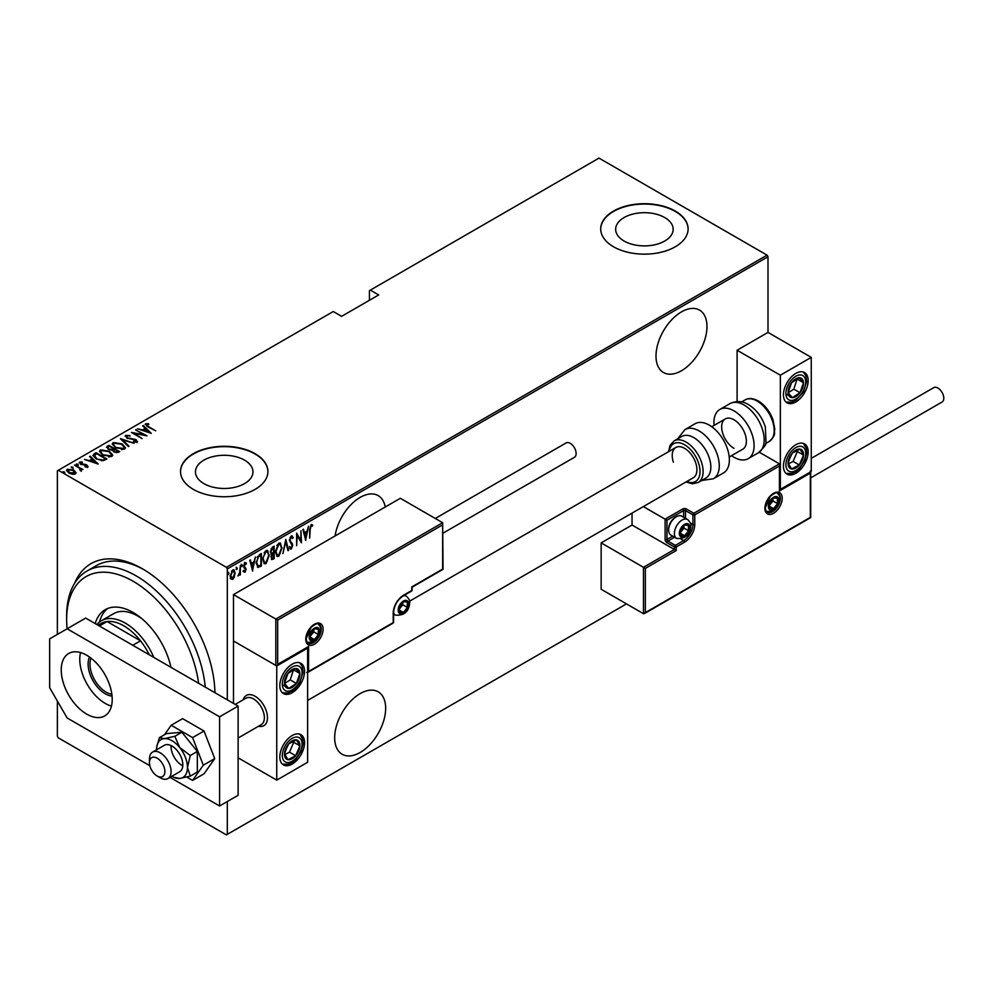 <?xml version="1.0" encoding="UTF-8"?>
<svg xmlns="http://www.w3.org/2000/svg" width="993" height="993" viewBox="0 0 993 993"><rect width="100%" height="100%" fill="white"/><g stroke="black" fill="none" stroke-linecap="round" stroke-linejoin="round"><path stroke-width="1.49" d="M142.347 568.741L142.334 568.741A102.676 59.282 60 0 1 142.347 568.741A102.676 59.282 60 0 1 214.935 692.704A98.307 56.762 -120 0 0 214.935 692.692M385.222 507.001A36.046 20.816 120 0 0 378.184 495.606A36.046 20.816 120 0 0 360.161 497.394A36.046 20.816 120 0 0 335.1 535.947M681.483 311.876A36.046 20.816 120 0 0 657.937 343.64A36.046 20.816 120 0 0 663.461 372.524A36.046 20.816 120 0 0 681.483 370.737A36.046 20.816 120 0 0 705.03 338.973A36.046 20.816 120 0 0 699.506 310.089A36.046 20.816 120 0 0 681.483 311.876M360.161 693.61A36.046 20.816 120 0 0 336.615 725.374A36.046 20.816 120 0 0 342.138 754.258A36.046 20.816 120 0 0 360.161 752.471A36.046 20.816 120 0 0 383.708 720.707A36.046 20.816 120 0 0 378.184 691.823A36.046 20.816 120 0 0 360.161 693.61M203.888 483.616A28.747 16.596 0 0 0 235.217 487.215A28.747 16.596 0 0 0 252.967 471.886A28.747 16.596 0 0 0 244.551 460.144A28.747 16.596 0 0 0 213.21 456.544A28.747 16.596 0 0 0 195.46 471.886A28.747 16.596 0 0 0 203.888 483.616M624.076 241.026A28.747 16.596 0 0 0 655.417 244.626A28.747 16.596 0 0 0 673.155 229.284A28.747 16.596 0 0 0 664.739 217.554A28.747 16.596 0 0 0 633.41 213.954A28.747 16.596 0 0 0 615.66 229.284A28.747 16.596 0 0 0 624.076 241.026M613.513 246.761A43.692 25.222 0 0 0 661.127 252.234A43.692 25.222 0 0 0 688.099 228.924A43.692 25.222 0 0 0 675.302 211.087A43.692 25.222 0 0 0 627.688 205.625A43.692 25.222 0 0 0 600.715 228.924A43.692 25.222 0 0 0 613.513 246.761M688.099 229.11A43.692 25.222 0 0 0 675.302 211.447A43.692 25.222 0 0 0 627.837 205.948A43.692 25.222 0 0 0 600.715 229.11M193.325 489.363A43.692 25.222 0 0 0 240.939 494.837A43.692 25.222 0 0 0 267.911 471.526A43.692 25.222 0 0 0 255.114 453.689A43.692 25.222 0 0 0 207.5 448.215A43.692 25.222 0 0 0 180.527 471.526A43.692 25.222 0 0 0 193.325 489.363M267.911 471.7A43.692 25.222 0 0 0 255.114 454.049A43.692 25.222 0 0 0 207.636 448.538A43.692 25.222 0 0 0 180.527 471.7M227.31 801.525L227.31 834.356L226.379 834.89L58.302 737.849L57.371 736.247L57.371 701.07M57.371 634.428L57.371 470.806L58.302 470.272L226.379 567.313L767.068 255.151L767.999 256.753L767.999 332.394L737.104 350.231L737.104 401.569M234.547 576.796L232.71 579.366L230.873 578.919L230.215 576.064L232.71 569.92L234.013 569.808L235.204 573.172L234.038 576.499M240.343 565.675L240.343 574.798L239.785 575.121L239.785 573.78L237.985 576.014L239.673 572.266L240.343 565.675M245.035 571.124L244.303 571.956L244.923 572.316L243.67 571.745L245.606 569.572L243.67 566.233L245.072 562.783L246.438 563.23L244.216 565.861L246.165 569.212L244.923 572.316L243.67 571.745M244.055 570.739L244.936 571.186M245.445 568.84L243.893 567.512M245.072 562.783L246.438 563.23L245.817 562.87L245.494 563.788M246.053 564.297L244.266 563.689M243.595 565.514L246.165 569.212M260.787 565.079L257.46 567.115L258.081 567.475L256.144 562.634L259.421 554.665L261.407 553.511L261.407 565.998L257.584 567.313M270.928 553.933L271.697 554.317L270.419 551.847L272.454 547.143L274.167 546.15L274.167 558.637L271.697 559.58L271.201 554.168M285.81 539.422L288.578 550.308L287.982 550.656L285.736 541.868L282.893 553.585L285.81 539.422M300.916 530.696L301.475 542.861L297.18 535.5L296.622 545.666L296.622 533.179L300.916 540.515L300.916 530.696M310.213 529.517L309.655 538.144L309.655 529.716L311.157 524.465L312.708 525.012L312.373 526.166L311.107 525.781L310.213 529.517L309.655 529.195M311.157 524.465L312.708 525.012L310.921 525.359L312.373 526.166M767.999 256.753L227.31 568.915L227.31 699.854M227.31 834.356L626.484 603.881M305.77 540.378L302.865 529.579L303.473 529.232L304.354 532.72L307.06 531.156L308.55 526.302L305.583 540.279M291.234 535.972L293.158 537.585L292.612 538.541L291.222 537.263L289.968 540.105L292.749 545.318L291.21 549.117L289.559 547.95L290.068 546.882L291.284 547.788L292.19 545.691L289.41 540.403L291.234 535.972L292.178 535.922M292.004 538.181L291.21 536.89L290.105 537.362M291.57 547.553L290.589 548.757L291.21 549.117L290.39 549.154M290.068 546.882L291.284 547.788M282.062 547.776L278.785 556.291L277.047 556.415L275.409 551.674L278.735 543.196L280.423 543.072L281.491 547.441M269.314 555.137L266.025 563.652L264.299 563.776L262.661 559.034L265.975 550.556L267.663 550.432L268.743 554.802M252.681 571.037L249.764 560.238L250.373 559.891L251.254 563.379L253.96 561.815L255.449 556.949L252.495 570.938M241.249 564.285L242.416 565.352L241.858 566.718L241.858 564.632M236.111 567.239L237.29 568.319L236.731 569.684L236.731 567.599M227.794 572.042L228.973 573.122L228.415 574.488L228.415 572.402M767.068 255.151L598.99 158.11L369.433 290.651L369.433 300.283M73.842 470.123L75.977 472.842L75.456 473.934L72.315 474.244L68.852 473.003L66.531 470.285L67.276 469.217L73.842 470.123L76.176 472.867M79.738 469.093L80.396 470.682L79.738 468.373L74.487 465.208L82.94 469.453L81.227 469.106L81.277 470.583L79.924 470.074L80.619 469.59L80.408 470.67M81.277 471.29L81.277 470.583M87.669 466.884L85.286 466.971L85.001 466.35L86.714 466.313L86.317 465.32L80.507 464.215L79.639 462.08L82.071 461.906L82.419 462.552L80.619 462.639L81.029 463.868L85.398 464.401L86.825 464.972L87.669 466.884L88.042 466.338M86.577 467.095L86.317 465.32M79.217 462.713L82.071 462.626M80.619 462.639L81.029 464.476M94.124 453.875L96.11 452.721L106.934 458.965L103.21 460.665L96.11 458.816L92.895 455.353L96.11 452.721M108.87 445.361L119.681 451.604L118.465 452.311L113.81 451.902L112.234 450.164L108.2 449.295L107.157 446.353L108.87 445.361L109.354 446.353M106.474 447.297L108.87 446.08M120.513 438.633L134.105 443.288L122.524 439.887L129.016 446.217L128.42 446.565L120.513 438.856M135.631 429.919L146.989 435.84L134.167 433.395L142.136 438.633L131.324 432.402L144.134 434.822L135.631 429.919M146.641 424.507L148.54 426.642L155.727 430.801L147.87 426.903L145.586 423.85L148.379 423.676L148.876 424.346L146.418 424.867L146.89 426.307M145.127 424.495L145.586 423.85L145.586 424.557L148.379 424.383M58.302 470.272L333.276 311.517L341.617 316.333L378.693 294.933L370.352 290.117M151.296 433.358L137.568 428.79L142.52 429.932L145.226 428.38L142.644 425.86L143.253 425.513L151.296 433.358M126.756 436.001L127.34 437.776L136.016 439.589L137.009 441.922L133.521 441.823L133.372 441.14L135.967 441.24L135.507 439.924L126.769 438.087L125.652 435.356L129.946 435.604L126.756 436.001L126.459 436.97M137.456 441.227L137.009 441.922M135.11 442.133L135.967 441.959L135.507 439.924M125.13 436.126L125.652 435.356L125.652 436.064L127.824 435.815M122.127 443.896L125.466 447.706L124.572 449.097L115.523 447.769L112.221 443.945L113.152 442.568L122.127 443.896L122.127 444.554M109.379 451.256L112.705 455.067L111.824 456.47L102.775 455.129L99.474 451.306L100.405 449.928L109.379 451.256L109.379 451.927M98.195 464.016L84.467 459.449L89.432 460.591L92.126 459.027L89.544 456.519L90.152 456.172L98.195 464.016M76.424 464.65L77.888 464.848L77.888 464.128L78.224 464.972L76.424 463.93L78.224 464.972M71.297 467.604L72.75 467.802L72.75 467.095L73.097 467.939L71.645 467.74L71.297 466.896L73.097 467.939M62.981 472.407L64.433 472.606L64.433 471.898L64.781 472.742L62.981 471.7L64.781 472.742M74.574 583.363A102.676 59.282 60 0 1 142.334 568.741M227.31 568.915L226.379 567.313M143.898 569.659A98.307 56.762 -120 0 0 96.271 565.662L86.999 571.012A98.307 56.762 60 0 1 136.165 575.878A98.307 56.762 60 0 1 205.253 687.119M148.379 424.334L148.379 423.676M142.694 430.552L145.226 428.38M143.104 426.307L143.253 425.513M143.253 426.22L150.365 433.171M143.923 430.416L149.136 432.191L146.045 429.175L143.923 430.962M136.178 430.23L136.178 429.597M144.134 434.897L145.35 435.604M134.167 434.04L134.167 433.395M132.95 433.333L134.167 433.569M129.946 436.225L129.946 435.604M126.756 436.709L127.34 438.484M135.979 440.271L136.016 439.589M136.016 440.296L137.009 442.642M135.967 441.959L135.507 440.644L135.967 441.959M121.295 439.626L122.524 440.036M128.556 446.478L122.524 439.887M122.648 444.926L125.428 448.054M112.271 444.318L113.152 442.568M113.152 443.275L116.02 442.741M113.525 444.814L115.051 447.471M121.431 449.643L123.442 449.196L124.162 447.607M116.082 447.446L123.442 448.476L124.199 447.247L121.58 444.219L114.294 443.188L113.475 444.442L116.082 448.066M123.442 449.196L123.442 448.476M113.438 448.712L114.493 449.32M118.018 451.356L119.061 451.964M111.539 450.226L113.438 448.65L109.429 446.329L108.597 446.8L107.728 447.731L108.746 448.973L111.775 449.457L113.438 448.65M107.827 448.116L108.225 449.308M116.342 452.758L118.018 451.281L114.555 449.283L113.463 450.772M114.17 450.214L114.344 452.287M117.261 452.436L118.018 451.281M114.344 452.175L117.261 451.728M114.17 449.506L114.344 451.567M111.775 450.177L111.775 449.457M109.888 452.287L112.668 455.415M99.511 451.691L100.405 449.928M100.405 450.648L103.26 450.114M100.765 452.175L102.291 454.844M108.671 457.003L110.682 456.557L111.402 454.968M103.334 454.806L110.682 455.837L111.452 454.608L108.82 451.579L101.534 450.561L100.727 451.803L103.334 455.439M110.682 456.557L110.682 455.837M105.258 458.729L106.313 459.325M92.945 455.737L94.124 454.595M101.522 460.69L104.811 459.622L105.258 458.654L96.669 453.689L94.223 455.837L95.576 458.481M102.515 460.603L105.258 458.654M96.669 459.114L102.515 459.883M94.347 455.353L96.669 458.493M89.593 461.199L92.126 459.027M90.003 456.966L90.152 456.172M90.152 456.879L97.264 463.818M90.822 461.062L96.036 462.85L92.945 459.833L90.822 461.621M86.714 467.033L86.317 466.027L86.714 467.033M80.619 463.346L81.029 464.575L80.619 463.346M83.486 464.935L83.486 464.252M86.701 465.618L86.825 464.972M86.825 465.692L87.669 467.604M77.888 464.848L78.224 465.692M75.046 465.531L75.046 464.898M79.353 468.1L81.227 469.18M72.75 467.802L73.097 468.646M66.593 470.67L67.276 469.217M67.276 469.925L69.051 469.503M67.735 471.03L68.244 469.776L69.398 472.68L74.971 472.879M68.244 470.483L69.398 473.4M73.705 474.356L75.034 473.251M69.398 473.301L69.398 472.68M74.487 474.095L73.283 470.434L68.244 469.776M64.433 472.606L64.781 473.45M311.752 525.818L311.107 525.781M303.014 529.492L304.354 532.72M306.887 531.255L306.638 532.521M305.571 537.933L305.323 539.211M306.775 532.608L304.019 533.477L305.707 538.02L306.775 532.608L304.64 533.837L305.707 538.02M304.019 533.477L304.64 533.837M300.854 540.477L300.854 542.041M296.622 533.626L300.916 540.515M291.855 535.823L293.158 537.585M289.348 539.745L290.192 541.197M289.584 540.837L292.389 543.618M291.768 543.258L292.749 545.318M289.459 546.535L290.664 547.441L289.459 546.535M285.512 540.316L288.578 550.308M280.1 553.573L278.164 555.931L278.785 556.291M278.164 555.931L276.749 556.192M280.1 542.935L281.441 546.87M279.852 544.238L278.139 544.102L276.824 545.455M275.421 552.232L276.985 554.864M275.967 551.363L277.283 555.075L278.748 555.025L281.516 548.099L280.175 544.363L278.748 544.462L275.967 551.363L275.421 551.041M273.547 546.51L273.547 547.714M273.547 552.431L273.547 553.635M273.547 557.706L274.167 558.637M273.547 558.277L272.33 558.972L272.951 559.332M272.33 558.972L271.412 559.307M270.357 551.177L271.449 552.778M270.444 551.227L271.275 552.778M272.07 553.126L273.609 552.393L273.609 547.751L271.077 548.781M270.915 556.676L272.231 557.756M271.002 556.738L272.852 558.116L271.685 557.967M272.852 558.116L273.609 557.669L273.609 553.672L271.66 554.293M272.616 553.535L273.236 553.883L271.536 557.036M272.169 547.863L272.79 548.223L270.977 551.537M273.609 547.751L272.79 548.223M267.34 560.933L265.404 563.292L266.025 563.652M265.404 563.292L263.989 563.565M267.353 550.308L268.681 554.231M267.092 551.599L265.379 551.463L264.064 552.828M262.673 559.593L264.225 562.224M263.207 558.724L264.523 562.448L266 562.386L268.755 555.459L267.427 551.736L266 551.823L262.673 558.414M265.379 551.463L266 551.823M260.787 553.871L260.787 555.075M260.787 565.638L261.407 565.998M259.496 566.395L260.116 566.742M256.157 563.304L257.547 565.725M256.157 562.013L258.403 566.097L260.861 565.042L260.861 555.112L259.496 555.186L257.125 557.334M257.224 565.6L258.403 566.097M257.634 556.577L258.254 556.936L256.69 562.323M260.861 555.112L258.254 556.936M249.913 560.151L251.254 563.379M253.786 561.914L253.538 563.18M252.47 568.592L252.222 569.87M253.674 563.267L250.919 564.136L252.607 568.679L253.674 563.267L251.539 564.496L252.607 568.679M250.919 564.136L251.539 564.496M244.303 571.956L243.049 571.385M243.434 570.379L244.315 570.826M244.824 568.48L244.141 567.934L244.824 568.48M244.452 562.435L245.817 562.87M245.432 563.937L244.464 563.54L245.432 563.937M244.489 566.804L245.321 567.574M241.796 565.005L241.249 566.358M239.723 571.72L239.723 573.743M238.618 574.835L238.121 575.493M236.669 567.959L236.111 569.324M233.318 577.715L232.089 579.006L232.71 579.366M232.089 579.006L230.264 578.559M233.69 569.697L234.584 572.576M233.442 570.863L231.456 571.236M230.153 575.369L232.089 577.889M230.239 575.419L232.71 578.249L231.419 578.063M232.089 570.69L232.71 571.037L230.773 575.729M232.71 578.249L234.658 573.495L233.144 570.615M228.353 572.762L227.794 574.128M198.612 683.283A93.938 54.243 -120 0 0 133.074 581.228A93.938 54.243 -120 0 0 66.643 619.582A93.938 54.243 -120 0 0 67.102 628.805M142.185 618.949A48.061 27.754 -120 0 0 137.704 616.02A48.061 27.754 -120 0 0 113.674 613.637L101.311 620.774A48.061 27.754 60 0 1 125.341 623.145A48.061 27.754 60 0 1 153.828 657.428M107.629 608.51A55.707 32.161 -120 0 0 99.536 621.953M95.191 623.579A55.707 32.161 60 0 1 105.221 609.69A55.707 32.161 60 0 1 133.074 612.445A55.707 32.161 60 0 1 170.945 667.321M66.643 619.582L66.643 616.02A98.307 56.762 60 0 1 86.999 571.012M112.06 696.093A24.254 14.001 60 0 1 105.258 693.784A24.254 14.001 60 0 1 89.519 657.043M90.996 658.136A22.938 13.244 -120 0 0 106.189 692.183A22.938 13.244 -120 0 0 111.861 694.268M149.285 654.809A45.877 26.488 -120 0 0 140.51 640.82A45.877 26.488 -120 0 0 123.802 625.826A45.877 26.488 -120 0 0 107.095 621.531A45.877 26.488 -120 0 0 100.864 623.554L98.009 625.205M132.789 645.289L140.51 640.82L107.095 621.531L99.362 625.987M96.867 624.547A48.061 27.754 60 0 1 101.311 620.774M243.235 699.755A17.477 10.091 60 0 1 246.376 695.423A17.477 10.091 60 0 1 255.114 696.279A17.477 10.091 60 0 1 266.534 711.683A17.477 10.091 60 0 1 263.853 725.697A17.477 10.091 60 0 1 258.528 726.243A17.477 10.091 60 0 0 263.853 725.697A17.477 10.091 60 0 0 267.291 720.012A17.477 10.091 60 0 0 260.799 701.17A17.477 10.091 60 0 0 246.376 695.423A17.477 10.091 60 0 0 243.235 699.755M292.19 664.18A17.477 10.091 -60 0 1 300.929 663.312A17.477 10.091 -60 0 1 303.61 677.313A17.477 10.091 -60 0 1 292.19 692.717A17.477 10.091 -60 0 1 283.452 693.586A17.477 10.091 -60 0 1 280.771 679.572A17.477 10.091 -60 0 1 292.19 664.18M292.19 764.076A17.477 10.091 120 0 0 303.61 748.672A17.477 10.091 120 0 0 300.929 734.659A17.477 10.091 120 0 0 292.19 735.528A17.477 10.091 120 0 0 280.771 750.931A17.477 10.091 120 0 0 283.452 764.933A17.477 10.091 120 0 0 292.19 764.076M276.737 780.126L276.737 665.955L307.631 648.119L307.631 762.289L276.737 780.126L238.121 757.833M276.737 665.955L233.479 640.981L233.479 703.416M795.803 473.313A17.477 10.091 -60 0 1 787.064 474.182A17.477 10.091 -60 0 1 784.383 460.169A17.477 10.091 -60 0 1 795.803 444.765A17.477 10.091 -60 0 1 804.541 443.908A17.477 10.091 -60 0 1 807.222 457.91A17.477 10.091 -60 0 1 795.803 473.313M795.803 373.418A17.477 10.091 120 0 0 784.383 388.822A17.477 10.091 120 0 0 787.064 402.823A17.477 10.091 120 0 0 795.803 401.954A17.477 10.091 120 0 0 807.222 386.562A17.477 10.091 120 0 0 804.541 372.549A17.477 10.091 120 0 0 795.803 373.418M780.349 375.205L811.256 357.368L811.256 471.526L780.349 489.363L780.349 375.205L737.104 350.231M811.256 357.368L767.999 332.394M149.558 761.197A10.923 6.306 -120 0 0 149.447 762.636A10.923 6.306 -120 0 0 157.167 776.017A10.923 6.306 -120 0 0 164.776 773.013A10.923 6.306 -120 0 0 158.483 759.074A10.923 6.306 -120 0 0 149.558 761.197M149.447 762.636L149.447 759.074A15.292 8.825 60 0 1 149.608 757.051A15.292 8.825 60 0 1 152.612 752.073A15.292 8.825 60 0 1 165.235 757.1A15.292 8.825 60 0 1 170.92 773.597A15.292 8.825 60 0 1 167.904 778.562A15.292 8.825 60 0 1 160.258 777.804L157.167 776.017M238.121 738.022L261.209 724.691A15.292 8.825 -120 0 0 264.225 719.726A15.292 8.825 -120 0 0 258.54 703.23A15.292 8.825 -120 0 0 245.916 698.203L235.18 704.397M632.044 513.108L632.044 525.036L674.384 549.477L643.476 567.313L601.15 542.886L601.15 589.259L643.476 613.699L643.476 567.313L645.338 568.393L645.338 612.631L643.476 613.699L644.407 613.6L810.71 517.589L810.71 471.836M632.044 525.036L601.15 542.886M645.338 612.631L810.325 517.378L810.325 473.127L779.431 490.976L779.431 463.855L759.273 452.225M779.431 466.002L694.765 514.87L694.765 524.503A14.423 8.329 -60 0 1 684.574 542.166L676.233 546.982L676.233 550.544L674.384 549.477L674.384 546.982L666.961 542.699A2.619 1.514 -120 0 1 665.111 539.484L665.111 519.153L643.352 506.591M810.325 473.127L810.325 470.992M779.431 490.976L779.431 488.829M690.396 523.05L692.915 524.503L692.915 514.87A1.316 0.757 0 0 0 694.765 514.87A1.316 0.757 -120 0 0 693.846 513.269L686.424 508.987A2.619 1.514 0 0 0 682.725 508.987L665.111 519.153L666.961 520.22L666.961 539.484L672.72 536.17M779.815 489.673L779.431 463.855L693.846 513.269A1.316 0.757 -60 0 0 692.915 514.87L685.505 510.588L685.505 518.309M442.655 524.863L277.668 620.116L277.668 664.354L308.562 646.517L308.562 671.491L393.216 622.611L393.216 612.979A14.423 8.329 -60 0 1 403.419 595.316L411.76 590.5L411.76 586.937L442.655 569.101L442.655 522.715L400.328 498.287L233.479 594.608L233.479 640.981L275.818 665.422L275.818 619.049L233.479 594.608M403.419 595.316A1.316 0.757 -120 0 1 403.146 595.924L411.487 591.108A1.316 1.316 0 0 0 412.145 589.966L412.145 587.161L443.039 569.324L442.655 522.715L275.818 619.049L277.668 620.116M277.668 664.354L307.631 647.498M308.562 646.517L306.713 647.585M308.562 671.491L306.713 672.559M408.049 604.414A6.554 3.786 120 0 0 407.428 602.106A6.554 3.786 120 0 0 403.419 601.746A6.554 3.786 120 0 0 399.397 606.735A6.554 3.786 120 0 0 399.397 612.085A6.554 3.786 120 0 0 403.419 612.445A6.554 3.786 120 0 0 407.428 607.455A6.554 3.786 120 0 0 408.049 604.414M407.217 604.663L407.428 602.106L403.419 601.746L399.397 606.735L399.397 612.085L403.419 612.445L407.428 607.455L407.217 604.663M399.198 609.255L402.798 604.774L402.798 602.354M399.211 610.025L403.419 612.445M402.798 604.774L407.428 607.455M404.635 600.492L407.428 602.106M689.204 527.717A6.554 3.786 120 0 0 688.583 525.396A6.554 3.786 120 0 0 684.574 525.036A6.554 3.786 120 0 0 680.565 530.039A6.554 3.786 120 0 0 680.565 535.388A6.554 3.786 120 0 0 684.574 535.748A6.554 3.786 120 0 0 688.583 530.746A6.554 3.786 120 0 0 689.204 527.717M688.385 527.953L688.583 525.396L684.574 525.036L680.565 530.039L680.565 535.388L684.574 535.748L688.583 530.746L688.385 527.953M668.637 530.113L668.637 528.897A9.433 5.449 -60 0 1 675.302 517.341L676.357 516.732A10.923 6.306 120 0 0 668.637 530.113A10.923 6.306 120 0 0 670.896 535.103L676.643 538.429A10.923 6.306 -60 0 1 674.384 533.427A10.923 6.306 -60 0 1 679.15 522.43A10.923 6.306 -60 0 1 687.566 519.5C690.284 522.194 691.376 524.329 690.855 525.93C690.209 534.879 685.48 539.038 676.643 538.429M687.566 519.5L681.819 516.186A10.923 6.306 120 0 0 676.357 516.732M680.354 532.558L683.954 528.077L683.954 525.645M680.366 533.315L684.574 535.748M683.954 528.077L688.583 530.746M685.803 523.783L688.583 525.396M778.189 500.609A6.554 3.786 120 0 0 777.569 498.287A6.554 3.786 120 0 0 773.559 497.927A6.554 3.786 120 0 0 769.538 502.917A6.554 3.786 120 0 0 769.538 508.267A6.554 3.786 120 0 0 773.559 508.627A6.554 3.786 120 0 0 777.569 503.637A6.554 3.786 120 0 0 778.189 500.609M777.358 500.844L777.569 498.287L773.559 497.927L769.538 502.917L769.538 508.267L773.559 508.627L777.569 503.637L777.358 500.844M769.339 505.437L772.939 500.956L772.939 498.536M769.352 506.207L773.559 508.627M772.939 500.956L777.569 503.637M774.776 496.674L777.569 498.287M319.063 631.536A6.554 3.786 120 0 0 318.443 629.214A6.554 3.786 120 0 0 314.433 628.854A6.554 3.786 120 0 0 310.424 633.844A6.554 3.786 120 0 0 310.424 639.207A6.554 3.786 120 0 0 314.433 639.554A6.554 3.786 120 0 0 318.443 634.564A6.554 3.786 120 0 0 319.063 631.536M318.244 631.771L318.443 629.214L314.433 628.854L310.424 633.844L310.424 639.207L314.433 639.554L318.443 634.564L318.244 631.771M310.213 636.364L313.813 631.896L313.813 629.463M310.226 637.134L314.433 639.554M313.813 631.896L318.443 634.564M315.662 627.601L318.443 629.214M285.723 748.66A10.923 6.306 120 0 0 284.47 753.761A10.923 6.306 120 0 0 287.958 759.707A10.923 6.306 120 0 0 295.678 755.747A10.923 6.306 120 0 0 299.898 745.842A10.923 6.306 120 0 0 296.411 739.897A10.923 6.306 120 0 0 288.702 743.856A10.923 6.306 120 0 0 285.723 748.66M286.381 748.685L284.47 753.761L287.958 759.707L295.678 755.747L299.898 745.842L296.411 739.897L288.702 743.856L286.381 748.685M284.879 754.556L289.497 752.173L293.717 742.267L293.171 741.337M289.497 752.173L295.678 755.747M293.717 742.267L299.898 745.842M789.336 457.897A10.923 6.306 120 0 0 788.094 462.999A10.923 6.306 120 0 0 791.582 468.944A10.923 6.306 120 0 0 799.291 464.985A10.923 6.306 120 0 0 803.511 455.079A10.923 6.306 120 0 0 800.023 449.134A10.923 6.306 120 0 0 792.315 453.093A10.923 6.306 120 0 0 789.336 457.897M789.994 457.934L788.094 462.999L791.582 468.944L799.291 464.985L803.511 455.079L800.023 449.134L792.315 453.093L789.994 457.934M788.492 463.793L793.109 461.422L797.329 451.517L796.796 450.586M793.109 461.422L799.291 464.985M797.329 451.517L803.511 455.079M802.27 379.078A10.923 6.306 120 0 0 799.291 377.712A10.923 6.306 120 0 0 791.582 382.665A10.923 6.306 120 0 0 788.094 392.632A10.923 6.306 120 0 0 792.315 397.659A10.923 6.306 120 0 0 800.023 392.719A10.923 6.306 120 0 0 803.511 382.739A10.923 6.306 120 0 0 802.27 379.078M801.19 380.108L799.291 377.712L791.582 382.665L788.094 392.632L792.315 397.659L800.023 392.719L803.511 382.739L801.19 380.108M788.194 392.769L793.841 389.144L797.118 378.916M786.133 394.097L792.315 397.659M793.841 389.144L800.023 392.719M797.329 379.177L803.511 382.739M298.657 669.841A10.923 6.306 120 0 0 295.678 668.475A10.923 6.306 120 0 0 287.958 673.415A10.923 6.306 120 0 0 284.47 683.395A10.923 6.306 120 0 0 288.702 688.422A10.923 6.306 120 0 0 296.411 683.469A10.923 6.306 120 0 0 299.898 673.502A10.923 6.306 120 0 0 298.657 669.841M297.577 670.871L295.678 668.475L287.958 673.415L284.47 683.395L288.702 688.422L296.411 683.469L299.898 673.502L297.577 670.871M284.581 683.532L290.229 679.907L293.506 669.679M282.521 684.847L288.702 688.422M290.229 679.907L296.411 683.469M293.717 669.94L299.898 673.502M734.013 448.339A17.477 10.091 60 0 1 722.594 432.936A17.477 10.091 60 0 1 725.275 418.934A17.477 10.091 60 0 1 734.013 419.791A17.477 10.091 60 0 1 745.433 435.195A17.477 10.091 60 0 1 742.752 449.208L729.222 457.016M714.079 425.389A28.4 16.397 60 0 1 719.813 409.476A28.4 16.397 60 0 1 734.013 410.879A28.4 16.397 60 0 1 752.557 435.902A28.4 16.397 60 0 1 748.213 458.667A28.4 16.397 60 0 1 734.013 457.252A28.4 16.397 60 0 1 731.556 455.663M698.141 482.524L705.862 478.067A24.031 13.877 -120 0 0 709.25 457.86A24.031 13.877 -120 0 0 681.831 436.448L674.098 440.904A24.031 13.877 60 0 1 701.517 462.316A24.031 13.877 60 0 1 698.141 482.524L692.369 483.827L685.989 481.977M307.631 700.413L693.313 477.745A17.477 10.091 -120 0 0 695.77 463.048A17.477 10.091 -120 0 0 675.836 447.471A17.477 10.091 -120 0 0 673.378 462.167M713.396 478.763L723.487 472.929A28.4 16.397 -120 0 0 727.497 449.047A28.4 16.397 -120 0 0 695.088 423.738L684.996 429.572A28.4 16.397 60 0 1 717.393 454.881A28.4 16.397 60 0 1 713.396 478.763L701.703 480.475M811.256 458.369L933.78 387.63A8.304 4.791 60 0 1 937.926 388.052A8.304 4.791 60 0 1 943.35 395.363A8.304 4.791 60 0 1 942.072 402.016L810.71 477.856M435.282 518.458L566.109 442.928A8.304 4.791 60 0 1 572.502 445.149A8.304 4.791 60 0 1 576.126 453.516A8.304 4.791 60 0 1 574.413 457.314L443.039 533.154M80.532 652.562A36.046 20.816 -120 0 0 105.258 703.416A36.046 20.816 -120 0 0 111.452 706.11M86.726 655.256A36.046 20.816 -120 0 0 68.703 653.468A36.046 20.816 -120 0 0 63.18 682.352A36.046 20.816 -120 0 0 86.726 714.128A36.046 20.816 -120 0 0 104.749 715.903A36.046 20.816 -120 0 0 110.273 687.019A36.046 20.816 -120 0 0 86.726 655.256M169.989 777.358L219.577 805.993L219.577 716.797L67.139 628.78L49.65 638.884L49.65 687.69L67.139 717.976L149.856 765.727M219.577 805.993L238.121 795.281L238.121 706.097L85.671 618.08L67.139 628.78M219.577 716.797L238.121 706.097M171.851 776.29A21.846 12.611 -120 0 0 172 776.377A21.846 12.611 -120 0 0 174.309 777.507A21.846 12.611 -120 0 0 179.721 778.45L190.296 776.116L197.334 772.045L197.334 751.453L181.893 732.238L166.439 733.616L159.401 737.675L156.72 747.046A21.846 12.611 -120 0 0 156.546 749.616A21.846 12.611 -120 0 0 156.559 749.802M174.842 777.494L179.721 778.45A21.846 12.611 -120 0 0 187.454 767.465L190.296 755.512L197.334 751.453M167.904 778.562L179.646 771.784A15.292 8.825 -120 0 0 181.992 759.533A15.292 8.825 -120 0 0 172 746.053A15.292 8.825 -120 0 0 164.354 745.296L152.612 752.073M171.106 745.582A15.292 8.825 -120 0 0 181.893 765.318M190.296 776.116L187.454 767.465A21.846 12.611 -120 0 0 179.721 747.555L174.842 736.297L181.893 732.238M190.296 755.512L179.721 747.555A21.846 12.611 -120 0 0 164.279 738.631L159.401 737.675M174.842 736.297L164.279 738.631A21.846 12.611 -120 0 0 156.72 747.046M186.796 777.072L192.592 780.411L204.024 773.82L214.724 758.59L204.024 731.009L182.613 718.647L171.181 725.25L164.528 734.721M192.592 780.411L203.292 765.193L214.724 758.59M203.292 765.193L192.592 737.6L204.024 731.009M192.592 737.6L171.181 725.25M148.54 427.288L148.54 426.642M131.498 439.216L131.498 438.596M113.078 449.568L113.078 448.861M104.811 459.622L104.811 458.915M290.726 542.166L291.346 542.526M259.496 555.186L260.116 555.546M782.211 498.287A12.239 7.063 -60 0 1 773.559 513.269A12.239 7.063 -60 0 1 764.908 508.279A12.239 7.063 -60 0 1 773.559 493.285A12.239 7.063 -60 0 1 782.211 498.287M767.167 512.202A10.923 6.306 120 0 0 775.583 509.272A10.923 6.306 120 0 0 780.349 498.287A10.923 6.306 120 0 0 778.09 493.285C777.767 491.684 775.185 492.665 770.357 496.239L765.293 507.733C765.839 510.973 766.459 512.462 767.167 512.202M676.233 550.544L645.338 568.393M681.124 539.112L683.643 540.564A13.108 7.572 120 0 0 692.915 524.503A1.316 0.757 0 0 0 694.765 524.503M674.582 537.238L667.892 541.098L675.302 545.38L683.643 540.564A1.316 0.757 60 0 1 684.574 542.166M683.643 517.241L683.643 510.588L666.961 520.22M674.384 546.982A1.316 0.757 0 0 0 676.233 546.982A1.316 0.757 60 0 0 675.302 545.38A1.316 0.757 120 0 0 674.384 546.982M666.961 542.699A1.316 0.757 -60 0 1 667.892 541.098A1.316 0.757 60 0 1 666.961 539.484A1.316 0.757 0 0 1 665.111 539.484M682.725 508.987A1.316 0.757 60 0 1 683.643 510.588A1.316 0.757 180 0 1 685.505 510.588A1.316 0.757 120 0 1 686.424 508.987M305.782 639.207A12.239 7.063 -60 0 1 314.433 624.225A12.239 7.063 -60 0 1 323.085 629.214A12.239 7.063 -60 0 1 314.433 644.196A12.239 7.063 -60 0 1 305.782 639.207M321.236 629.214A10.923 6.306 120 0 0 318.964 624.212C318.641 622.611 316.059 623.592 311.231 627.166L306.167 638.673C306.725 641.9 307.346 643.39 308.041 643.129A10.923 6.306 120 0 0 316.457 640.212A10.923 6.306 120 0 0 321.236 629.214M412.145 589.966A1.316 0.757 180 0 1 411.76 590.5A1.316 0.757 -120 0 1 411.487 591.108M403.146 595.924C397.374 599.933 394.196 605.445 393.6 612.445A1.316 0.757 180 0 1 393.216 612.979M392.943 623.219A1.316 1.316 0 0 0 393.6 622.077A1.316 0.757 180 0 1 393.216 622.611A1.316 0.757 60 0 1 392.943 623.219L307.631 672.472M408.669 604.067A7.423 4.295 120 0 0 403.419 601.026A7.423 4.295 120 0 0 398.168 610.124A7.423 4.295 120 0 0 403.419 613.165A7.423 4.295 120 0 0 408.669 604.067M403.344 595.8A10.923 6.306 -60 0 1 406.41 596.21C409.128 598.891 410.221 601.038 409.687 602.639C409.054 611.576 404.312 615.747 395.487 615.126A10.923 6.306 -60 0 1 393.6 612.681M689.825 527.357A7.423 4.295 120 0 0 684.574 524.329A7.423 4.295 120 0 0 679.324 533.427A7.423 4.295 120 0 0 684.574 536.456A7.423 4.295 120 0 0 689.825 527.357M778.81 500.249A7.423 4.295 120 0 0 773.559 497.22A7.423 4.295 120 0 0 768.309 506.306A7.423 4.295 120 0 0 773.559 509.347A7.423 4.295 120 0 0 778.81 500.249M319.684 631.176A7.423 4.295 120 0 0 314.433 628.147A7.423 4.295 120 0 0 309.183 637.245A7.423 4.295 120 0 0 314.433 640.274A7.423 4.295 120 0 0 319.684 631.176M283.911 748.337A13.976 8.068 120 0 0 286.778 762.475A13.976 8.068 120 0 0 300.469 751.267A13.976 8.068 120 0 0 297.59 737.116A13.976 8.068 120 0 0 283.911 748.337M787.523 457.574A13.976 8.068 120 0 0 790.391 471.725A13.976 8.068 120 0 0 804.082 460.504A13.976 8.068 120 0 0 801.214 446.366A13.976 8.068 120 0 0 787.523 457.574M804.082 376.67A13.976 8.068 120 0 0 790.391 381.25A13.976 8.068 120 0 0 787.523 398.714A13.976 8.068 120 0 0 801.214 394.122A13.976 8.068 120 0 0 804.082 376.67M300.469 667.42A13.976 8.068 120 0 0 286.778 672.013A13.976 8.068 120 0 0 283.911 689.465A13.976 8.068 120 0 0 297.59 684.885A13.976 8.068 120 0 0 300.469 667.42M729.905 403.642C736.297 400.613 742.491 400.936 748.474 404.61C756.604 409.724 762.239 417.234 765.367 427.151L765.988 442.357C766.633 443.983 764.076 447.471 758.304 452.833A28.4 16.397 -120 0 0 762.661 430.081A28.4 16.397 -120 0 0 744.105 405.045A28.4 16.397 -120 0 0 729.905 403.642L719.813 409.476M745.16 399.881C748.61 397.796 752.979 398.156 758.28 400.961C764.846 405.032 769.736 411.239 772.914 419.567L774.813 429.075C773.708 433.718 776.824 434.326 769.203 441.5A24.031 13.877 -120 0 0 772.877 422.248A24.031 13.877 -120 0 0 757.187 401.073A24.031 13.877 -120 0 0 745.16 399.881L741.597 401.929M686.759 481.531A21.846 12.611 -120 0 0 698.575 463.16A21.846 12.611 -120 0 0 682.315 443.66A21.846 12.611 -120 0 0 669.282 451.256M136.264 440.818L136.264 441.537M113.475 444.442L113.475 445.162M124.199 447.247L124.199 447.955M107.728 447.731L107.728 448.451M100.727 451.803L100.727 452.523M111.452 454.608L111.452 455.328M86.9 466.027L86.9 466.747M80.346 463.023L80.346 463.743M311.939 525.88L311.318 525.52M290.726 547.813L290.105 547.466M277.283 555.075L276.662 554.727M280.175 544.363L279.554 544.015M264.523 562.448L263.902 562.088M267.427 551.736L266.807 551.376M244.464 571.174L243.844 570.814M245.656 563.887L245.035 563.528M244.787 567.003L244.166 566.643M725.275 418.934L711.745 426.742M675.836 447.471L409.588 601.187M393.6 622.077L393.6 612.445M404.523 595.117L406.41 596.21M393.6 614.046L395.487 615.126M765.628 511.308C774.453 511.929 779.195 507.758 779.828 498.821C780.361 497.22 779.269 495.073 776.551 492.391M306.502 642.235C315.34 642.856 320.069 638.698 320.714 629.748C321.236 628.147 320.143 626 317.425 623.319M282.384 764.151L288.131 764.238L292.376 762.252L295.988 759.186L301.214 751.205L303.064 743.782L302.654 739.04L299.725 734.137M786.009 473.4L791.744 473.475L795.989 471.489L799.613 468.423L804.826 460.454L806.676 453.019L806.266 448.29L803.337 443.374M786.009 402.041L791.682 402.14L795.964 400.154L803.387 391.987L806.676 381.622L805.894 375.764L803.337 372.027M282.384 692.804L288.069 692.903L292.352 690.917L295.964 687.864L299.762 682.75L303.064 672.385L302.282 666.526L299.725 662.79M769.203 441.5L765.628 443.561M758.304 452.833L748.213 458.667M674.098 440.904L670.089 445.249L668.512 451.703M684.996 429.572L677.673 438.844M238.121 741.92L238.121 744.092M174.309 777.507L175.848 778.127"/></g></svg>
